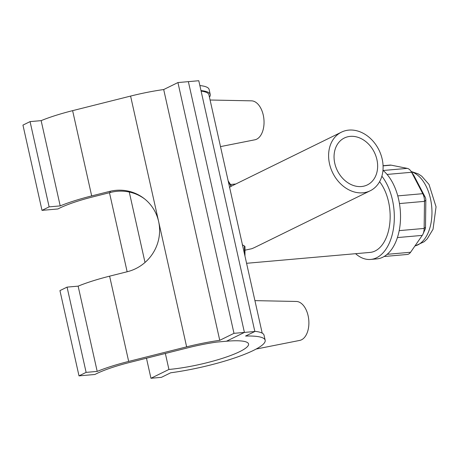 <?xml version="1.0" encoding="UTF-8"?>
<svg xmlns="http://www.w3.org/2000/svg" width="459" height="459" viewBox="0 0 459 459"><rect width="100%" height="100%" fill="white"/><g stroke="black" fill="none" stroke-linecap="round" stroke-linejoin="round"><path stroke-width="0.69" d="M144.757 199.04A41.786 40.673 -52.2 0 0 110.768 192.384L92.907 196.871A53.605 9.587 167.4 0 0 57.92 208.965L42.01 210.365L22.95 125.106L30.07 121.612L41.144 120.637A60.393 10.798 -12.6 0 1 72.62 110.653L130.585 96.08A60.393 10.798 -12.6 0 1 163.697 89.545L177.931 82.563L188.362 81.645L244.412 332.414L226.442 341.232A52.234 9.341 -12.6 0 1 248.554 343.957A52.234 9.341 -12.6 0 1 222.357 358.359A52.234 9.341 -12.6 0 1 168.923 369.455L150.954 378.273L146.467 358.215M127.143 271.757L109.472 192.705M150.954 378.273L161.384 377.355L170.662 372.8A69.263 12.382 -12.6 0 0 265.17 340.245A69.263 12.382 -12.6 0 0 245.559 336.051L254.843 331.496L233.987 333.332L219.752 340.32A60.393 10.798 167.4 0 0 186.635 346.855L128.675 361.428A60.393 10.798 167.4 0 0 97.199 371.406L86.12 372.381L79.005 375.875L94.915 374.475A53.605 9.587 -12.6 0 1 129.903 362.38L187.869 347.807A53.605 9.587 -12.6 0 1 216.614 342.098L226.442 341.232L244.412 332.414L188.362 81.645L198.787 80.727L254.843 331.496M129.266 192.028L145.01 262.456M165.355 353.47L168.923 369.455M199.872 85.563A69.263 12.382 -12.6 0 1 209.12 89.476L210.239 94.491A69.263 12.382 167.4 0 0 200.99 90.578M256.139 349.052L299.761 340.406A19.588 11.492 -95 0 0 308.104 315.7A19.588 11.492 -95 0 0 296.33 301.46L254.929 300.634M210.084 100.016L251.486 100.842A19.588 11.492 85 0 1 263.259 115.083A19.588 11.492 85 0 1 254.917 139.788L220.498 146.61M209.447 97.165A69.263 12.382 167.4 0 0 210.239 94.491M262.192 333.142L208.914 94.783A67.903 12.141 167.4 0 0 201.111 91.1M265.17 340.245L264.051 335.231A69.263 12.382 167.4 0 0 254.802 331.318M228.266 181.357L231.061 186.331L231.445 186.147M244.968 256.093L244.968 246.523L244.383 245.944L244.641 254.619M244.383 245.944L242.249 244.79M229.414 187.381L231.061 186.331M381.871 176.193A47.013 27.574 85 0 1 393.673 227.136A47.013 27.574 85 0 1 370.677 259.438A47.013 27.574 85 0 1 355.587 253.689M382.961 170.346A47.013 27.574 85 0 1 400.346 221.892A47.013 27.574 85 0 1 376.873 258.893L370.677 259.438M379.593 181.684A39.962 23.438 85 0 1 389.605 224.979A39.962 23.438 85 0 1 370.057 252.416L246.581 263.294M383.064 165.71L390.081 165.091A10.448 6.128 85 0 1 391.125 165.148L407.271 168.373A10.448 6.128 85 0 1 410.931 171.155A10.448 6.128 85 0 1 411.597 172.274L422.773 193.687A10.448 6.128 85 0 1 424.489 201.363L424.15 228.433A10.448 6.128 85 0 1 423.032 233.987A10.448 6.128 85 0 1 422.251 235.387L410.598 252.249A10.448 6.128 85 0 1 407.242 254.47L384.126 256.506M410.931 171.155L413.714 175.246A4.177 2.45 -95 0 1 413.978 175.694L425.154 197.112L422.773 193.687L397.764 195.89M425.154 197.112A4.177 2.45 -95 0 1 425.843 200.181L425.504 227.245L424.15 228.433L399.204 230.63M423.032 233.987L425.057 229.471A4.177 2.45 -95 0 0 425.504 227.245M382.186 159.135A32.646 25.784 63.9 0 0 341.467 132.146A32.646 25.784 63.9 0 0 332.695 172.813A32.646 25.784 63.9 0 0 370.229 190.766A32.646 25.784 63.9 0 0 382.186 159.135M361.451 186.532A26.117 20.632 63.9 0 0 367.355 184.902A26.117 20.632 63.9 0 0 374.366 152.371A26.117 20.632 63.9 0 0 344.342 138.01A26.117 20.632 63.9 0 0 335.833 166.99A26.117 20.632 63.9 0 0 361.451 186.532M370.229 190.766L254.544 247.527L251.83 248.709L245.209 250.132M42.01 210.365L49.124 206.871L60.204 205.896A60.393 10.798 -12.6 0 1 91.68 195.918L109.535 191.426A41.786 40.673 127.8 0 1 144.143 198.552A41.786 40.673 127.8 0 1 158.613 221.468A41.786 40.673 127.8 0 1 127.476 271.676L109.615 276.163A60.393 10.798 167.4 0 0 78.139 286.146L67.066 287.122L59.945 290.61L79.005 375.875M67.066 287.122L86.12 372.381M30.07 121.612L49.124 206.871M78.139 286.146L97.199 371.406M41.144 120.637L60.204 205.896M163.697 89.545L219.752 340.32M177.931 82.563L233.987 333.332M383.07 165.86L391.125 165.148M407.271 168.373L383.145 170.496M387.075 174.431L411.597 172.274L413.978 175.694M399.445 203.572L424.489 201.363L425.843 200.181M397.414 237.578L422.251 235.387M410.598 252.249L387.172 254.315M411.402 171.844A37.609 22.061 85 0 1 431.896 209.424A37.609 22.061 85 0 1 414.947 245.955M109.535 191.426L110.768 192.384M109.615 276.163L128.675 361.428M130.585 96.08L186.635 346.855M72.62 110.653L91.68 195.918M231.468 186.124L228.14 180.812M411.155 171.488L418.229 173.881L421.781 176.227L429.022 184.466L436.05 206.82L433.038 229.253L427.249 238.818L424.145 241.75L414.907 246.013M231.336 186.188L341.467 132.146M230.705 184.466L235.754 184.019"/></g></svg>
